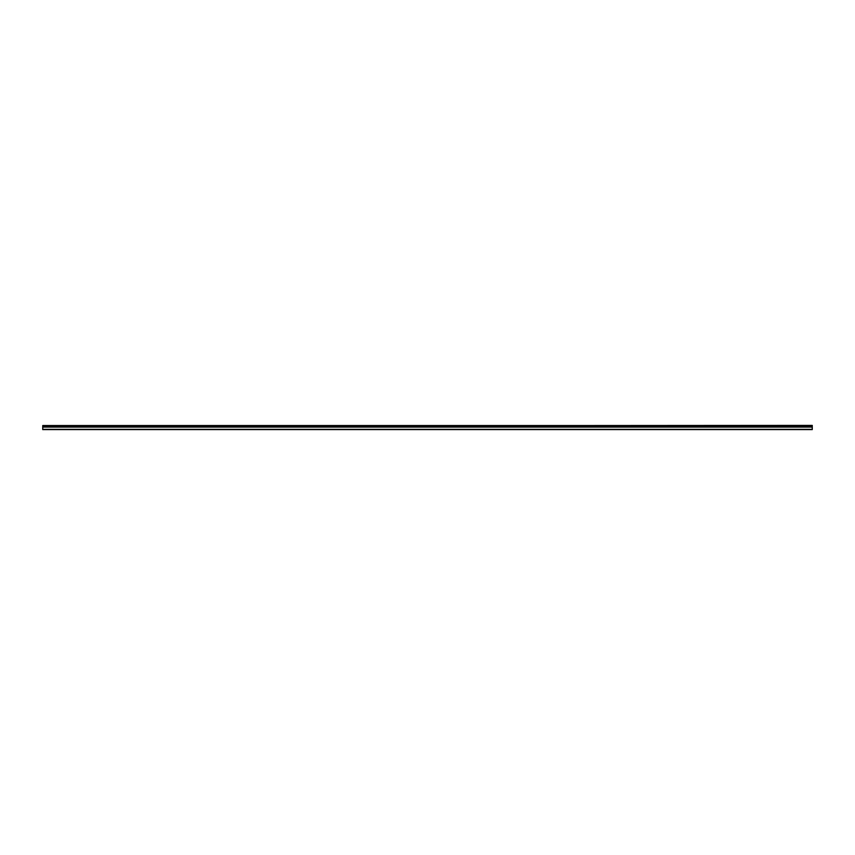 <?xml version="1.0" encoding="UTF-8"?>
<svg xmlns="http://www.w3.org/2000/svg" width="855" height="855" viewBox="0 0 855 855"><rect width="100%" height="100%" fill="white"/><g stroke="black" fill="none" stroke-linecap="round" stroke-linejoin="round"><path stroke-width="1.28" d="M42.75 425.876L812.25 425.395L42.75 425.876L812.25 425.94L812.25 427.019L42.75 427.019L42.75 429.605L812.25 429.605L812.25 427.019M42.75 425.94L42.75 427.019M42.75 429.36L812.25 429.36M812.25 425.544L42.75 425.544M42.75 427.083L812.25 427.083"/></g></svg>

